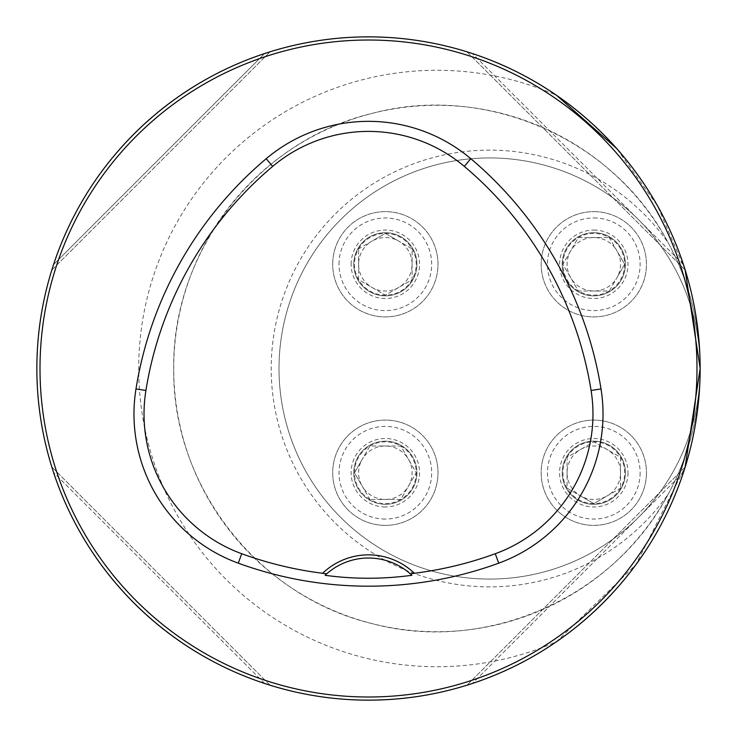 <?xml version="1.0" encoding="UTF-8"?>
<svg xmlns="http://www.w3.org/2000/svg" width="737" height="737" viewBox="0 0 737 737"><rect width="100%" height="100%" fill="white"/><g stroke="black" fill="none" stroke-linecap="round" stroke-linejoin="round"><path stroke-width="0.55" stroke-dasharray="3.69 2.76" d="M562.22 472.73A31.59 31.59 0 0 0 593.81 504.32A31.59 31.59 0 0 0 625.391 472.73A31.59 31.59 0 0 0 593.81 441.15A31.59 31.59 0 0 0 562.22 472.73M353.769 264.279A31.59 31.59 0 0 0 401.14 291.631A31.59 31.59 0 0 0 401.14 236.927A31.59 31.59 0 0 0 353.769 264.279A31.59 31.59 0 0 0 401.14 291.631A31.59 31.59 0 0 0 401.14 236.927A31.59 31.59 0 0 0 353.769 264.279A31.59 31.59 0 0 0 401.14 291.631A31.59 31.59 0 0 0 401.14 236.927A31.59 31.59 0 0 0 353.769 264.279M279.01 368.509A210.57 210.57 0 0 0 489.58 579.079A210.57 210.57 0 0 0 700.15 368.509A210.57 210.57 0 0 0 489.58 157.93A210.57 210.57 0 0 0 279.01 368.509M353.769 472.73A31.59 31.59 0 0 0 385.35 504.32A31.59 31.59 0 0 0 416.939 472.73A31.59 31.59 0 0 0 385.35 441.15A31.59 31.59 0 0 0 353.769 472.73M562.22 264.279A31.59 31.59 0 0 0 593.81 295.859A31.59 31.59 0 0 0 625.391 264.279A31.59 31.59 0 0 0 593.81 232.689A31.59 31.59 0 0 0 562.22 264.279M685.124 269.991L657.459 205.734L616.583 148.395M556.573 641.678C457.815 711.187 320.899 719.174 214.218 662.084C107.022 607.297 35.754 489.202 36.85 368.583C35.643 247.724 106.699 130.136 214.062 75.008C320.742 18.001 457.253 25.574 556.573 95.331A298.218 298.218 0 0 0 138.722 368.509A298.218 298.218 0 0 0 556.573 641.678L635.893 564.653L685.124 467.018M683.448 264.592C651.434 166.166 570.843 85.566 472.408 53.552C570.843 85.566 651.434 166.166 683.448 264.592L472.408 53.552L683.448 264.592M683.448 472.417C651.434 570.843 570.843 651.444 472.408 683.457C570.843 651.444 651.434 570.843 683.448 472.417L472.408 683.457L683.448 472.417M52.511 267.78L53.552 264.592L264.592 53.552C166.157 85.566 85.566 166.166 53.552 264.592C85.566 166.166 166.157 85.566 264.592 53.552L267.78 52.52M268.885 52.17L269.742 51.903M264.592 683.457C166.157 651.444 85.566 570.843 53.552 472.417C85.566 570.843 166.157 651.444 264.592 683.457L53.552 472.417L264.592 683.457M326.684 573.847A63.17 63.17 0 0 1 410.316 573.847M685.207 466.936L466.936 685.207L685.207 466.936M51.793 270.074L270.064 51.802L51.793 270.074M466.936 51.802L685.207 270.074L466.936 51.802M270.064 685.207L51.793 466.936L270.064 685.207M668.358 493.91C689.427 454.646 700.021 412.84 700.15 368.509A210.57 210.57 0 0 1 384.29 550.861A210.57 210.57 0 0 1 384.29 186.148A210.57 210.57 0 0 1 700.15 368.509C700.021 324.169 689.427 282.372 668.358 243.099C614.078 138.98 485.526 82.857 372.397 113.323C258.217 140.288 171.979 251.105 173.72 368.472C171.914 485.932 258.291 596.62 372.351 623.677C485.619 654.143 613.958 597.864 668.358 493.91A218.373 218.373 0 0 1 344.363 531.598A218.373 218.373 0 0 1 344.363 205.411A218.373 218.373 0 0 1 668.358 243.099M700.15 368.509A263.21 263.21 0 0 1 305.33 596.454A263.21 263.21 0 0 1 305.33 140.555A263.21 263.21 0 0 1 700.15 368.509A210.57 210.57 0 0 1 384.29 550.861A210.57 210.57 0 0 1 384.29 186.148A210.57 210.57 0 0 1 700.15 368.509M358.606 248.839A30.88 30.88 0 0 1 412.094 248.839A30.88 30.88 0 0 1 385.35 295.159A30.88 30.88 0 0 1 358.606 248.839L385.35 233.399L412.094 248.839L412.094 279.719L385.35 295.159L358.606 279.719L358.606 248.839L358.606 279.719L385.35 295.159L412.094 279.719L412.094 248.839L398.726 241.119A26.744 26.744 0 0 1 398.726 287.439A26.744 26.744 0 0 1 358.606 264.279A26.744 26.744 0 0 1 371.982 241.119L358.606 248.839M332.709 264.279A52.64 52.64 0 0 1 411.67 218.686A52.64 52.64 0 0 1 411.67 309.872A52.64 52.64 0 0 1 332.709 264.279A52.64 52.64 0 0 0 411.67 309.872A52.64 52.64 0 0 0 411.67 218.686A52.64 52.64 0 0 0 332.709 264.279A52.64 52.64 0 0 0 411.67 309.872A52.64 52.64 0 0 0 411.67 218.686A52.64 52.64 0 0 0 332.709 264.279M398.726 241.119L385.35 233.399L371.982 241.119A26.744 26.744 0 0 1 398.726 241.119M369.91 499.474A30.88 30.88 0 0 1 369.91 445.986A30.88 30.88 0 0 1 416.23 472.73A30.88 30.88 0 0 1 369.91 499.474L354.469 472.73L369.91 445.986L400.79 445.986L416.23 472.73L400.79 499.474L369.91 499.474L400.79 499.474L416.23 472.73L400.79 445.986L369.91 445.986L362.189 459.363A26.744 26.744 0 0 1 408.51 459.363A26.744 26.744 0 0 1 385.35 499.474A26.744 26.744 0 0 1 362.189 486.107L369.91 499.474M385.35 525.38A52.64 52.64 0 0 1 339.757 446.41A52.64 52.64 0 0 1 430.942 446.41A52.64 52.64 0 0 1 385.35 525.38A52.64 52.64 0 0 0 430.942 446.41A52.64 52.64 0 0 0 339.757 446.41A52.64 52.64 0 0 0 385.35 525.38A52.64 52.64 0 0 0 430.942 446.41A52.64 52.64 0 0 0 339.757 446.41A52.64 52.64 0 0 0 385.35 525.38M385.35 504.32A31.59 31.59 0 0 0 412.702 456.94A31.59 31.59 0 0 0 357.998 456.94A31.59 31.59 0 0 0 385.35 504.32A31.59 31.59 0 0 0 412.702 456.94A31.59 31.59 0 0 0 357.998 456.94A31.59 31.59 0 0 0 385.35 504.32M362.189 459.363L354.469 472.73L362.189 486.107A26.744 26.744 0 0 1 362.189 459.363M620.545 488.17A30.88 30.88 0 0 1 567.066 488.17A30.88 30.88 0 0 1 593.81 441.85A30.88 30.88 0 0 1 620.545 488.17L593.81 503.611L567.066 488.17L567.066 457.29L593.81 441.85L620.545 457.29L620.545 488.17L620.545 457.29L593.81 441.85L567.066 457.29L567.066 488.17L580.434 495.89A26.744 26.744 0 0 1 580.434 449.57A26.744 26.744 0 0 1 620.545 472.73A26.744 26.744 0 0 1 607.177 495.89L620.545 488.17M646.45 472.73A52.64 52.64 0 0 1 567.481 518.323A52.64 52.64 0 0 1 567.481 427.147A52.64 52.64 0 0 1 646.45 472.73A52.64 52.64 0 0 0 567.481 427.147A52.64 52.64 0 0 0 567.481 518.323A52.64 52.64 0 0 0 646.45 472.73A52.64 52.64 0 0 0 567.481 427.147A52.64 52.64 0 0 0 567.481 518.323A52.64 52.64 0 0 0 646.45 472.73M625.391 472.73A31.59 31.59 0 0 0 578.011 445.378A31.59 31.59 0 0 0 578.011 500.082A31.59 31.59 0 0 0 625.391 472.73A31.59 31.59 0 0 0 578.011 445.378A31.59 31.59 0 0 0 578.011 500.082A31.59 31.59 0 0 0 625.391 472.73M580.434 495.89L593.81 503.611L607.177 495.89A26.744 26.744 0 0 1 580.434 495.89M609.25 237.535A30.88 30.88 0 0 1 609.25 291.023A30.88 30.88 0 0 1 562.93 264.279A30.88 30.88 0 0 1 609.25 237.535L624.681 264.279L609.25 291.023L578.37 291.023L562.93 264.279L578.37 237.535L609.25 237.535L578.37 237.535L562.93 264.279L578.37 291.023L609.25 291.023L616.97 277.646A26.744 26.744 0 0 1 570.65 277.646A26.744 26.744 0 0 1 593.81 237.535A26.744 26.744 0 0 1 616.97 250.902L609.25 237.535M593.81 211.639A52.64 52.64 0 0 1 639.394 290.599A52.64 52.64 0 0 1 548.217 290.599A52.64 52.64 0 0 1 593.81 211.639A52.64 52.64 0 0 0 548.217 290.599A52.64 52.64 0 0 0 639.394 290.599A52.64 52.64 0 0 0 593.81 211.639A52.64 52.64 0 0 0 548.217 290.599A52.64 52.64 0 0 0 639.394 290.599A52.64 52.64 0 0 0 593.81 211.639M593.81 232.689A31.59 31.59 0 0 0 566.449 280.069A31.59 31.59 0 0 0 621.162 280.069A31.59 31.59 0 0 0 593.81 232.689A31.59 31.59 0 0 0 566.449 280.069A31.59 31.59 0 0 0 621.162 280.069A31.59 31.59 0 0 0 593.81 232.689M616.97 277.646L624.681 264.279L616.97 250.902A26.744 26.744 0 0 1 616.97 277.646M53.552 264.592L264.592 53.552M339.029 264.279A46.33 46.33 0 0 1 408.51 224.159A46.33 46.33 0 0 1 408.51 304.399A46.33 46.33 0 0 1 339.029 264.279M351.134 264.279A34.215 34.215 0 0 1 402.457 234.642A34.215 34.215 0 0 1 402.457 293.906A34.215 34.215 0 0 1 351.134 264.279M385.35 519.06A46.33 46.33 0 0 1 345.229 449.57A46.33 46.33 0 0 1 425.47 449.57A46.33 46.33 0 0 1 385.35 519.06M385.35 506.955A34.215 34.215 0 0 1 355.713 455.623A34.215 34.215 0 0 1 414.986 455.623A34.215 34.215 0 0 1 385.35 506.955M640.131 472.73A46.33 46.33 0 0 1 570.641 512.851A46.33 46.33 0 0 1 570.641 432.61A46.33 46.33 0 0 1 640.131 472.73M628.025 472.73A34.215 34.215 0 0 1 576.693 502.367A34.215 34.215 0 0 1 576.693 443.103A34.215 34.215 0 0 1 628.025 472.73M593.81 217.949A46.33 46.33 0 0 1 633.921 287.439A46.33 46.33 0 0 1 553.69 287.439A46.33 46.33 0 0 1 593.81 217.949M593.81 230.064A34.215 34.215 0 0 1 623.438 281.387A34.215 34.215 0 0 1 564.173 281.387A34.215 34.215 0 0 1 593.81 230.064"/><path stroke-width="1.11" d="M685.124 467.018L700.15 368.509L685.124 269.991M616.583 148.395L556.573 95.331M700.15 368.509A331.65 331.65 0 0 0 202.675 81.291A331.65 331.65 0 0 0 202.675 655.718A331.65 331.65 0 0 0 700.15 368.509M52.511 267.78L51.839 269.917M51.793 270.074L53.552 264.592M267.78 52.52L268.885 52.17M270.064 51.802L264.592 53.552M414.369 573.275A66.33 66.33 0 0 0 322.631 573.275A369.771 369.771 0 0 1 241.727 553.727A148.671 148.671 0 0 1 145.908 390.499A369.771 369.771 0 0 1 272.681 166.396A148.671 148.671 0 0 1 464.319 166.396A369.771 369.771 0 0 1 591.092 390.499A148.671 148.671 0 0 1 495.273 553.727A369.771 369.771 0 0 1 414.369 573.275L410.316 573.847A63.17 63.17 0 0 1 411.909 575.293L410.316 573.847A63.17 63.17 0 0 0 326.684 573.847L325.091 575.293C353.677 579.236 382.614 579.236 411.909 575.293M322.631 573.275L326.684 573.847A63.17 63.17 0 0 0 325.091 575.293M238.281 563.169A379.822 379.822 0 0 0 498.719 563.169A158.722 158.722 0 0 0 601.014 388.906A379.822 379.822 0 0 0 470.796 158.704A158.722 158.722 0 0 0 266.204 158.704A379.822 379.822 0 0 0 135.986 388.906A158.722 158.722 0 0 0 238.281 563.169L241.727 553.727M696.99 368.509A328.49 328.49 0 0 0 204.25 84.027A328.49 328.49 0 0 0 204.25 652.991A328.49 328.49 0 0 0 696.99 368.509M495.273 553.727L498.719 563.169M272.681 166.396L266.204 158.704M145.908 390.499L135.986 388.906M591.092 390.499L601.014 388.906M464.319 166.396L470.796 158.704"/></g></svg>
